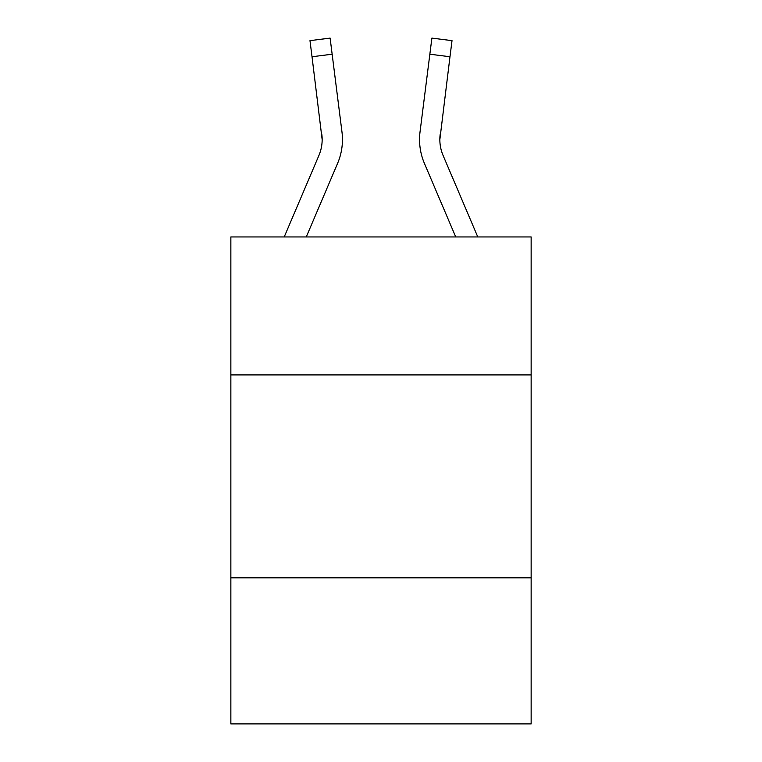 <?xml version="1.0" encoding="UTF-8"?>
<svg xmlns="http://www.w3.org/2000/svg" width="762" height="762" viewBox="0 0 762 762"><rect width="100%" height="100%" fill="white"/><g stroke="black" fill="none" stroke-linecap="round" stroke-linejoin="round"><path stroke-width="1.14" d="M531.143 374.914L531.143 236.944L230.857 236.944L230.857 374.914L531.143 374.914L531.143 723.9L230.857 723.9L230.857 374.914M531.143 577.815L230.857 577.815M337.585 163.392L306.267 236.944L337.585 163.392A60.874 60.874 0 0 0 341.967 131.921L332.146 54.207L312.02 56.75L309.982 40.643L330.117 38.1L332.146 54.207M284.216 236.944L318.916 155.448A40.577 40.577 3.1 0 0 322.155 139.627L312.02 56.75M342.376 142.504L342.452 140.027M341.662 129.483L341.967 131.921L341.662 129.483M477.784 236.944L443.084 155.448A40.577 40.577 -3 0 1 439.845 139.617L449.98 56.75L429.854 54.207L431.883 38.1L452.018 40.643L431.883 38.1L452.018 40.643L431.883 38.1L452.018 40.643L431.883 38.1L452.018 40.643L431.883 38.1L452.018 40.643L431.883 38.1L452.018 40.643L431.883 38.1L452.018 40.643L431.883 38.1L452.018 40.643L431.883 38.1L452.018 40.643L431.883 38.1L452.018 40.643L431.883 38.1L452.018 40.643L431.883 38.1L452.018 40.643L431.883 38.1L452.018 40.643L431.883 38.1L452.018 40.643L431.883 38.1L452.018 40.643L431.883 38.1L452.018 40.643L431.883 38.1L452.018 40.643L431.883 38.1L452.018 40.643L431.883 38.1L452.018 40.643L431.883 38.1L452.018 40.643L431.883 38.1L452.018 40.643L431.883 38.1L452.018 40.643L431.883 38.1L452.018 40.643L431.883 38.1L452.018 40.643L431.883 38.1L452.018 40.643L431.883 38.1L452.018 40.643L431.883 38.1L452.018 40.643L431.883 38.1L452.018 40.643L431.883 38.1L452.018 40.643L449.98 56.75M424.415 163.392L455.733 236.944L424.415 163.392A60.874 60.874 0 0 1 420.033 131.921L429.854 54.207M419.548 139.522L419.624 142.523M443.084 155.448A40.577 40.577 0 0 1 440.16 134.464L439.845 139.627A40.577 40.577 0 0 0 443.084 155.448A40.577 40.577 0 0 1 439.845 139.617A40.577 40.577 0 0 0 443.084 155.448A40.577 40.577 0 0 1 439.845 139.617A40.577 40.577 0 0 0 443.084 155.448A40.577 40.577 0 0 1 439.845 139.617A40.577 40.577 0 0 0 443.084 155.448A40.577 40.577 0 0 1 439.845 139.617A40.577 40.577 0 0 0 443.084 155.448A40.577 40.577 0 0 1 439.845 139.617A40.577 40.577 0 0 0 443.084 155.448A40.577 40.577 0 0 1 439.845 139.617A40.577 40.577 0 0 0 443.084 155.448A40.577 40.577 0 0 1 439.845 139.617A40.577 40.577 0 0 0 443.084 155.448A40.577 40.577 0 0 1 439.845 139.617A40.577 40.577 0 0 0 443.084 155.448A40.577 40.577 0 0 1 439.845 139.617A40.577 40.577 0 0 0 443.084 155.448A40.577 40.577 0 0 1 439.845 139.617A40.577 40.577 0 0 0 443.084 155.448A40.577 40.577 0 0 1 439.845 139.617A40.577 40.577 0 0 0 443.084 155.448A40.577 40.577 0 0 1 439.845 139.617A40.577 40.577 0 0 0 443.084 155.448A40.577 40.577 0 0 1 439.845 139.617A40.577 40.577 0 0 0 443.084 155.448A40.577 40.577 0 0 1 439.845 139.617A40.577 40.577 0 0 0 443.084 155.448A40.577 40.577 0 0 1 439.845 139.617A40.577 40.577 0 0 0 443.084 155.448A40.577 40.577 0 0 1 439.845 139.617A40.577 40.577 0 0 0 443.084 155.448A40.577 40.577 0 0 1 439.845 139.617A40.577 40.577 0 0 0 443.084 155.448A40.577 40.577 0 0 1 439.845 139.617A40.577 40.577 0 0 0 443.084 155.448A40.577 40.577 0 0 1 439.845 139.617A40.577 40.577 0 0 0 443.084 155.448A40.577 40.577 0 0 1 439.845 139.617L439.893 141.532M318.916 155.448A40.577 40.577 0 0 0 322.155 139.627A40.577 40.577 0 0 1 318.916 155.448A40.577 40.577 0 0 0 322.155 139.627A40.577 40.577 0 0 1 318.916 155.448A40.577 40.577 0 0 0 322.155 139.627A40.577 40.577 0 0 1 318.916 155.448A40.577 40.577 0 0 0 322.155 139.627A40.577 40.577 0 0 1 318.916 155.448A40.577 40.577 0 0 0 322.155 139.627A40.577 40.577 0 0 1 318.916 155.448A40.577 40.577 0 0 0 322.155 139.627A40.577 40.577 0 0 1 318.916 155.448A40.577 40.577 0 0 0 322.155 139.627A40.577 40.577 0 0 1 318.916 155.448A40.577 40.577 0 0 0 322.155 139.627A40.577 40.577 0 0 1 318.916 155.448A40.577 40.577 0 0 0 322.155 139.627A40.577 40.577 0 0 1 318.916 155.448A40.577 40.577 0 0 0 322.155 139.627A40.577 40.577 0 0 1 318.916 155.448A40.577 40.577 0 0 0 322.155 139.627A40.577 40.577 0 0 1 318.916 155.448A40.577 40.577 0 0 0 322.155 139.627A40.577 40.577 0 0 1 318.916 155.448A40.577 40.577 0 0 0 321.84 134.464L322.155 139.617M342.452 139.522L342.376 142.523L342.452 139.522M439.845 139.627L440.16 134.464M452.018 40.643L431.883 38.1L452.018 40.643"/></g></svg>

